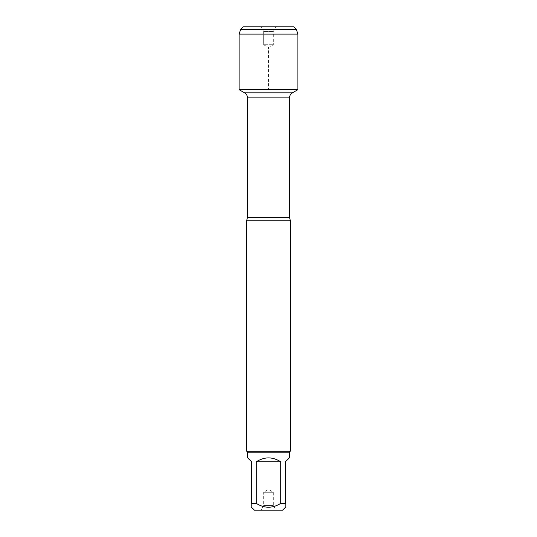 <?xml version="1.0" encoding="UTF-8"?>
<svg xmlns="http://www.w3.org/2000/svg" width="537" height="537" viewBox="0 0 537 537"><rect width="100%" height="100%" fill="white"/><g stroke="black" fill="none" stroke-linecap="round" stroke-linejoin="round"><path stroke-width="0.4" stroke-dasharray="2.69 2.01" d="M246.752 220.17L290.248 220.17M239.119 89.679L297.881 89.679L239.119 89.679L268.5 89.679L268.5 47.524L263.667 44.732L263.667 31.455L261.009 26.85L275.991 26.85L261.009 26.85L263.667 31.455L273.333 31.455L263.667 31.455L263.667 44.732L273.333 44.732L263.667 44.732L268.5 47.524L273.333 44.732L273.333 31.455L275.991 26.85M290.248 451.281L246.752 451.281M261.009 510.15L275.991 510.15L261.009 510.15L263.667 505.545L273.333 505.545L263.667 505.545L263.667 492.268L273.333 492.268L263.667 492.268L268.5 489.476L273.333 492.268L273.333 505.545L275.991 510.15M254.39 510.15L282.61 510.15M247.624 457.86L251.585 461.82L251.585 503.384C251.585 508.499 251.585 508.499 251.585 503.384L256.263 503.384C264.419 508.499 272.581 508.499 280.737 503.384L285.416 503.384C285.416 508.499 285.416 508.499 285.416 503.384L285.416 461.82L289.376 457.86M256.263 461.82C264.419 456.584 272.581 456.584 280.737 461.82L256.263 461.82L256.263 503.384M280.737 461.82L280.737 503.384M289.376 452.154L247.624 452.154M297.881 34.099L239.119 34.099M240.71 29.267L296.29 29.267M293.873 26.85L243.127 26.85M289.524 217.364L247.476 217.364M247.476 97.855L289.524 97.855M292.423 92.834L244.577 92.834"/><path stroke-width="0.81" d="M261.009 26.85L243.127 26.85L240.71 29.267L239.119 34.099L239.119 89.679L244.577 92.834C246.436 93.988 247.403 95.66 247.476 97.855L247.476 217.364L246.752 220.17L246.752 451.281L290.248 451.281L290.248 220.17L246.752 220.17M239.119 89.679L297.881 89.679L239.119 89.679L239.119 34.099L297.881 34.099L297.881 89.679L292.423 92.834L244.577 92.834M285.416 507.344L282.61 510.15L254.39 510.15L251.585 507.344M280.737 461.82C272.581 456.584 264.419 456.584 256.263 461.82L280.737 461.82L280.737 503.384C272.581 508.499 264.419 508.499 256.263 503.384L251.585 503.384C251.585 508.499 251.585 508.499 251.585 503.384L251.585 461.82L247.624 457.86L247.624 452.154L289.376 452.154L289.376 457.86L285.416 461.82L285.416 503.384C285.416 508.499 285.416 508.499 285.416 503.384L280.737 503.384M256.263 461.82L256.263 503.384M247.624 452.154L246.752 451.281M296.29 29.267L240.71 29.267L243.127 26.85L293.873 26.85L296.29 29.267L297.881 34.099M247.476 217.364L289.524 217.364L290.248 220.17M289.524 217.364L289.524 97.855L247.476 97.855M289.524 97.855C289.597 95.66 290.564 93.988 292.423 92.834M289.376 452.154L290.248 451.281M240.71 29.267L239.119 34.099"/></g></svg>
